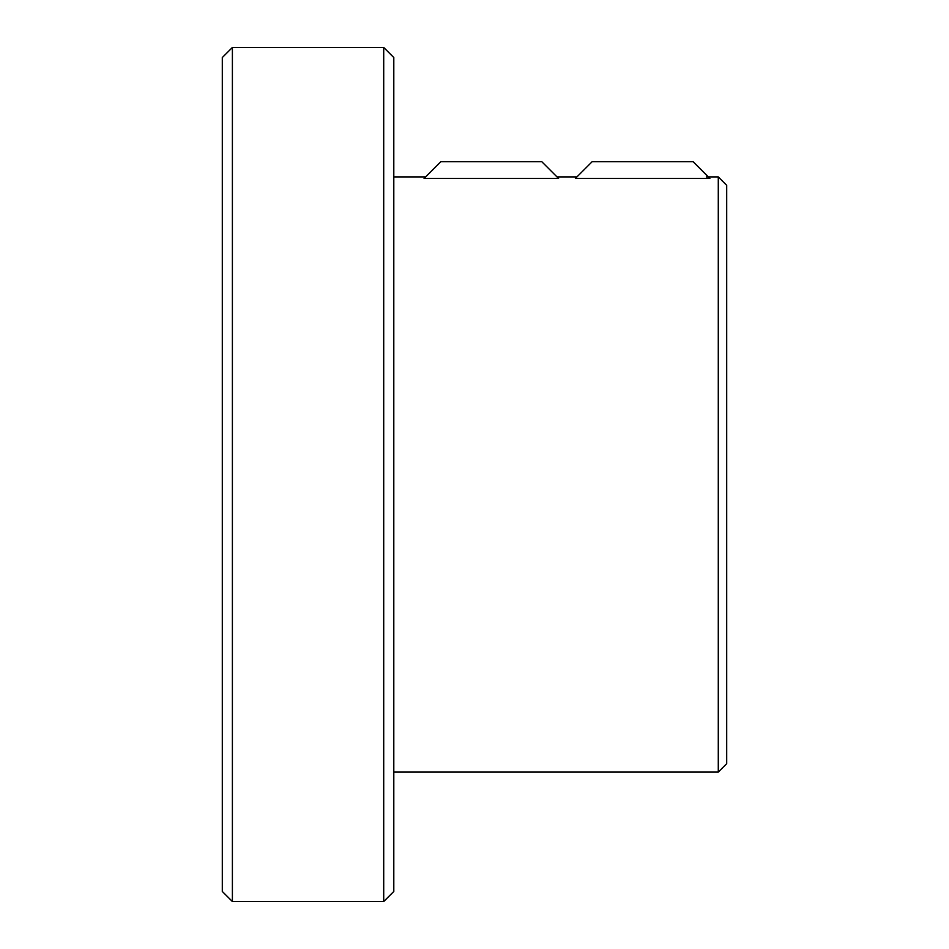 <?xml version="1.0" encoding="UTF-8"?>
<svg xmlns="http://www.w3.org/2000/svg" width="949" height="949" viewBox="0 0 949 949"><rect width="100%" height="100%" fill="white"/><g stroke="black" fill="none" stroke-linecap="round" stroke-linejoin="round"><path stroke-width="1.42" d="M726.697 185.316L726.697 763.684L718.286 772.095L718.286 176.905L726.697 185.316M232.398 901.55L222.303 891.467L222.303 57.533L232.398 47.45L232.398 901.55L383.704 901.55L383.704 47.45L232.398 47.45M383.704 47.45L393.799 57.533L393.799 891.467L383.704 901.55M503.041 161.65L541.749 161.65L558.57 178.459L424.061 178.459L440.87 161.65L503.041 161.65M651.868 161.65L693.067 161.65L709.888 178.459L575.379 178.459L592.188 161.65L651.868 161.65M393.799 176.905L425.615 176.905M557.016 176.905L576.933 176.905M706.341 176.905L718.286 176.905M393.799 772.095L718.286 772.095"/></g></svg>
